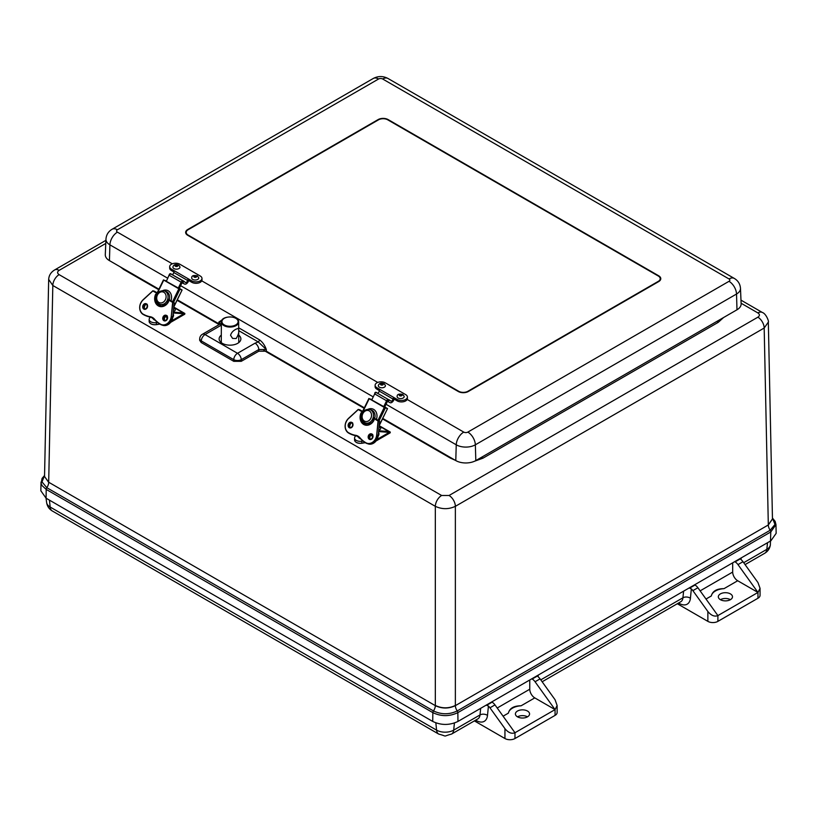 <?xml version="1.0" encoding="UTF-8"?>
<svg xmlns="http://www.w3.org/2000/svg" width="817" height="817" viewBox="0 0 817 817"><rect width="100%" height="100%" fill="white"/><g stroke="black" fill="none" stroke-linecap="round" stroke-linejoin="round"><path stroke-width="1.23" d="M772.463 518.999L768.317 524.963A6.516 3.768 -120 0 0 770.186 530.243L775.006 524.422L772.453 518.152M44.547 475.606L41.994 481.877L46.814 487.698A6.516 3.768 120 0 0 48.683 482.408L44.537 476.454M44.547 475.504L42.065 478.415L41.146 483.337L42.024 485.574L46.212 489.414A2.124 1.226 120 0 1 46.814 487.698L433.459 710.923C441.384 714.691 449.309 714.691 457.234 710.923L770.186 530.243A2.124 1.226 -120 0 1 770.788 531.959L775.966 524.626L775.149 521.379L772.453 518.049M41.034 482.071L40.85 490.772L46.079 498.196L432.724 721.431C441.139 725.425 449.554 725.425 457.969 721.431L770.921 540.752L776.15 533.338L775.966 524.626M46.079 498.196L46.212 489.414L432.847 712.638C441.16 716.591 449.483 716.591 457.847 712.638A2.124 1.226 60 0 0 457.234 710.923A6.516 3.768 -120 0 1 455.365 705.643L768.317 524.963L772.463 518.897L768.327 321.98M44.537 476.515L48.683 482.234L52.819 285.49L435.328 506.326C442.007 509.44 448.686 509.44 455.365 506.326L764.181 328.036L768.327 322.112C769.165 321.837 766.193 313.657 762.332 312.472L762.332 312.472A8.926 5.157 120 0 0 757.87 312.911C759.902 314.341 759.902 315.77 757.87 317.19L449.054 495.49L441.64 495.49L59.13 274.645C57.098 273.225 57.098 271.795 59.13 270.366L105.771 243.435M432.724 721.431L432.847 712.638A2.124 1.226 120 0 1 433.459 710.923A6.516 3.768 120 0 0 435.328 705.643L435.328 705.459C442.007 708.615 448.686 708.615 455.365 705.459L455.365 506.326A8.926 5.157 60 0 0 449.054 495.49M716.887 321.387A8.854 5.116 -120 0 0 718.245 322.337L723.566 317.537M481.673 457.193A8.854 5.116 -120 0 0 483.021 458.143L718.245 322.337M120.15 266.802L123.806 269.549A8.854 5.116 120 0 0 124.337 269.212M451.004 457.816A8.854 5.116 -60 0 1 450.473 458.143L455.232 460.257M48.673 279.404L52.819 285.49A8.926 5.157 120 0 1 59.13 274.645M475.647 720.165L476.291 720.533A15.942 9.201 -120 0 0 487.494 715.406L488.433 706.072L486.258 705.091M537.229 675.669L538.536 677.14A7.087 4.095 -120 0 1 540.068 678.866L555.06 699.73L557.133 705.51L555.06 709.605L514.976 732.747L494.979 704.897A7.087 4.095 -120 0 0 492.089 702.171L491.701 701.956M531.785 678.815L532.173 679.029A7.087 4.095 60 0 1 535.064 681.756L555.06 709.605L555.06 715.386A7.087 4.095 0 0 0 557.133 712.495L557.133 705.51M488.433 706.072A7.087 4.095 60 0 1 489.965 707.798L494.979 704.897M503.088 716.192L508.388 713.129A14.175 8.18 180 0 1 521.093 705.796L534.778 697.892L555.06 709.605M508.388 713.129C509.604 708.247 513.842 705.796 521.093 705.796M527.527 711.066A7.087 4.095 180 0 1 529.569 713.946A7.087 4.095 180 0 1 522.492 718.031A7.087 4.095 180 0 1 515.404 713.946A7.087 4.095 180 0 1 519.796 710.157A7.087 4.095 180 0 1 527.527 711.066M527.496 716.836A7.087 4.095 0 0 0 517.478 716.836M555.06 715.386L514.976 738.527L514.976 732.747C511.636 734.074 508.286 732.716 504.947 728.662L489.965 707.798M474.391 720.89L504.947 738.527A7.087 4.095 0 0 0 514.976 738.527M529.763 679.979L529.763 689.221A7.087 4.095 -120 0 0 534.778 697.892M740.151 558.511L741.458 559.982A7.087 4.095 -120 0 1 742.99 561.708L757.972 582.572L760.055 588.352L757.972 592.448L737.7 580.744A7.087 4.095 -120 0 1 732.686 572.063L700.128 590.854M678.57 603.007L679.213 603.385A15.942 9.201 -120 0 0 690.416 598.248L691.356 588.914L689.18 587.944M691.356 588.914A7.087 4.095 60 0 1 692.887 590.64L707.869 611.504L707.869 621.369A7.087 4.095 0 0 0 717.898 621.369L717.898 615.589L697.902 587.75A7.087 4.095 -120 0 0 695.012 585.023L694.624 584.798M734.708 561.657L735.096 561.882A7.087 4.095 60 0 1 737.986 564.608L757.972 592.448L717.898 615.589C714.548 616.917 711.209 615.558 707.869 611.504M707.869 621.369L677.313 603.732M724.015 588.649A14.175 8.18 0 0 0 711.311 595.981C712.526 591.089 716.764 588.649 724.015 588.649L737.7 580.744M730.418 599.678A7.087 4.095 180 0 1 722.698 600.566A7.087 4.095 180 0 1 718.327 596.788A7.087 4.095 180 0 1 725.404 592.693A7.087 4.095 180 0 1 732.492 596.788A7.087 4.095 180 0 1 730.418 599.678A7.087 4.095 0 0 0 720.4 599.678M717.898 621.369L757.972 598.228A7.087 4.095 0 0 0 760.055 595.338L760.055 588.352M732.686 562.821L732.686 572.063M187.726 229.516L378.118 119.588A7.087 4.095 180 0 1 388.136 119.588L658.706 275.799A7.087 4.095 180 0 1 660.779 278.689A7.087 4.095 180 0 1 658.706 281.579L468.304 391.506A7.087 4.095 180 0 1 458.286 391.506L187.726 235.296A7.087 4.095 180 0 1 185.643 232.406A7.087 4.095 180 0 1 187.726 229.516L187.726 229.996M222.214 319.794L218.823 322.112L221.397 321.643M238.707 330.65L258.223 341.915A1.767 1.021 120 0 0 259.469 339.801L238.687 327.801M255.057 343.181L237.512 353.301A5.311 3.064 60 0 1 241.27 359.664L258.815 349.533A5.311 3.064 -120 0 0 255.057 343.181L258.223 341.915L266.322 349.533C264.841 345.305 262.553 342.057 259.469 339.801M258.815 351.187L258.815 349.533L266.322 349.533L266.322 351.187L258.815 351.187L241.27 361.318L241.27 359.664A5.311 2.849 -0 0 1 233.754 359.664A5.311 3.064 -60 0 1 237.512 353.301L205.036 334.551L221.356 325.135M238.727 335.144A10.876 6.281 180 0 1 240.872 339.045A10.876 6.281 180 0 1 229.996 345.172A10.876 6.281 180 0 1 219.13 339.045A10.876 6.281 180 0 1 221.305 335.123M219.589 324.359L218.731 323.706L218.823 322.112L220.355 323.879M221.356 323.961A5.311 3.064 -120 0 0 219.926 324.165L220.559 323.685L220.376 324.329M199.736 338.575A5.311 3.064 3.5 0 0 201.278 340.914A5.311 3.064 120 0 1 205.036 334.551A5.311 3.064 60 0 0 202.381 334.296A5.311 5.311 0 0 0 199.736 338.575L199.634 340.229L201.186 342.507L233.754 361.318L241.27 361.318M455.784 460.574L456.243 444.805A13.511 7.802 -0 0 0 475.351 444.805L736.526 294.028A13.511 7.802 -0 0 0 740.478 288.319L741.131 303.801A14.175 8.18 180 0 1 736.985 309.786L475.821 460.574A14.175 8.18 180 0 1 455.784 460.574L382.744 418.406M364.362 407.795L266.322 351.187M218.731 323.706L177.32 299.798M158.937 289.187L109.437 260.613A14.175 8.18 180 0 1 105.291 254.618L105.955 239.146A13.511 7.802 -0 0 0 109.907 244.845L167.822 278.291M221.274 341.169A10.631 6.138 -0 0 0 220.488 341.945M239.514 341.945A10.631 6.138 -0 0 0 238.758 341.2M458.684 391.272L188.124 235.071A6.516 3.768 180 0 1 186.215 232.406A6.516 3.768 180 0 1 188.124 229.74L378.516 119.823A6.516 3.768 180 0 1 387.738 119.823L658.298 276.023A6.516 3.768 180 0 1 660.207 278.689A6.516 3.768 180 0 1 658.298 281.354L467.906 391.272A6.516 3.768 180 0 1 458.684 391.272L458.684 391.721M188.666 280.497A3.544 2.042 -60 0 1 184.581 284.061L183.069 283.315L183.274 282.1A1.634 0.94 -60 0 1 184.438 281.661L185.306 282.427A1.767 1.021 120 0 0 185.408 282.498A1.767 1.021 120 0 0 186.695 282.1A1.767 1.021 120 0 0 187.532 280.425A1.42 0.817 -60 0 1 188.513 278.954L188.513 280.405L191.811 282.314L191.811 280.864L174.736 270.999A1.42 0.817 120 0 0 173.755 272.469A1.767 1.021 -60 0 1 172.326 274.543M171.509 274.206L170.661 273.705A1.634 0.94 120 0 0 169.497 274.144L166.341 281.334L179.229 288.524L182.028 282.753L183.059 283.305L182.048 282.723M174.736 270.999L171.427 269.099L171.427 270.539L173.909 271.969M171.427 270.539A5.954 3.442 180 0 1 169.681 268.109L169.681 266.659A5.954 3.442 -0 0 0 171.427 269.099M191.811 282.314A5.954 3.442 -0 0 0 198.306 283.06A5.954 3.442 -0 0 0 201.983 279.874L201.983 278.434A5.954 3.442 -0 0 0 200.236 276.003L179.852 264.228A5.954 3.442 -0 0 0 173.367 263.483A5.954 3.442 -0 0 0 169.681 266.659M184.438 281.661L183.416 281.068M187.532 280.425L173.755 272.469M191.811 280.864A5.954 3.442 -0 0 0 198.306 281.61A5.954 3.442 -0 0 0 201.983 278.434M198.745 277.729A3.544 2.042 180 0 1 196.774 279.812A3.544 2.042 180 0 1 192.72 279.414A3.544 2.042 180 0 1 191.709 277.729C191.709 275.697 193.578 275.063 197.316 275.829L198.745 277.729M194.599 276.881A0.888 0.511 180 0 1 195.855 276.166A0.888 0.511 180 0 1 194.599 276.881M179.954 266.883A3.544 2.042 180 0 1 177.749 269.028A3.544 2.042 180 0 1 173.592 268.344A3.544 2.042 180 0 1 172.928 266.883C173.786 264.473 175.778 263.922 178.913 265.239L179.954 266.883M175.726 265.985A0.888 0.511 180 0 1 177.33 265.678A0.888 0.511 180 0 1 175.726 265.985M394.1 399.094A3.544 2.042 -60 0 1 390.005 402.669L388.504 401.913L388.708 400.708A1.634 0.94 -60 0 1 389.872 400.269L390.74 401.035A1.767 1.021 120 0 0 390.832 401.096A1.767 1.021 120 0 0 392.119 400.698A1.767 1.021 120 0 0 392.957 399.023A1.42 0.817 -60 0 1 393.937 397.562L393.937 399.002L397.246 400.912L397.246 399.462L380.16 389.607A1.42 0.817 120 0 0 379.18 391.067A1.767 1.021 -60 0 1 377.75 393.151M376.943 392.803L376.086 392.313A1.634 0.94 120 0 0 374.921 392.752L374.686 393.937M380.16 389.607L376.862 387.697L376.862 389.147L379.333 390.577M376.862 389.147A5.954 3.442 180 0 1 375.115 386.707L375.115 385.267A5.954 3.442 -0 0 0 376.862 387.697M397.246 400.912A5.954 3.442 -0 0 0 403.731 401.658A5.954 3.442 -0 0 0 407.407 398.482L407.407 397.031A5.954 3.442 -0 0 0 405.671 394.601L385.287 382.836A5.954 3.442 -0 0 0 378.792 382.09A5.954 3.442 -0 0 0 375.115 385.267M389.872 400.269L388.841 399.676M392.957 399.023L379.18 391.067M397.246 399.462A5.954 3.442 -0 0 0 403.731 400.207A5.954 3.442 -0 0 0 407.407 397.031M404.17 396.327A3.544 2.042 180 0 1 402.209 398.41A3.544 2.042 180 0 1 398.155 398.022A3.544 2.042 180 0 1 397.144 396.327C397.133 394.305 399.002 393.671 402.74 394.427L404.17 396.327M400.034 395.489A0.888 0.511 180 0 1 401.28 394.764A0.888 0.511 180 0 1 400.034 395.489M385.389 385.481A3.544 2.042 180 0 1 383.173 387.626A3.544 2.042 180 0 1 379.017 386.941A3.544 2.042 180 0 1 378.353 385.481C379.211 383.071 381.212 382.53 384.337 383.837L385.389 385.481M381.161 384.582A0.888 0.511 180 0 1 382.754 384.276A0.888 0.511 180 0 1 381.161 384.582M373.951 420.071A7.087 5.739 108 0 1 373.308 421.051L371.745 420.551A7.087 5.739 -72 0 0 373.206 417.548L374.748 418.049A7.087 5.739 108 0 1 374.676 418.365M374.748 418.049L374.758 418.059A7.087 5.739 108 0 0 371.337 410.001L369.815 409.501C365.75 408.929 363.075 410.706 361.778 414.832C361.043 418.917 362.268 421.633 365.434 422.981A7.087 5.739 -72 0 0 371.766 420.551M362.922 411.584L369.192 398.696L384.266 407.397L377.995 420.285M373.206 417.548L373.216 417.558A7.087 5.739 -72 0 0 369.815 409.501M379.027 420.878L385.348 407.897L384.266 407.397M384.746 406.927L387.524 408.582L379.302 425.106M383.663 406.805L386.594 400.779A1.767 1.021 -60 0 1 388.351 399.513L376.453 392.65A1.767 1.021 120 0 0 374.697 393.906L371.766 399.932L384.654 407.121L387.462 401.351M369.192 398.696L371.949 399.544M385.348 407.897L387.36 408.551M373.308 421.051L371.949 420.275M356.304 435.931L355.099 435.553A10.631 8.609 108 0 1 356.692 435.87A10.631 8.609 108 0 1 360.328 438.525M373.042 418.09L378.057 420.98L376.688 435.012A8.579 6.944 108 0 1 365.883 442.743A33.323 27.002 108 0 1 360.409 438.341L360.389 438.606A33.609 27.237 -72 0 0 365.883 443.028M360.409 438.341A10.917 8.844 -72 0 0 354.997 435.216L355.099 435.553A33.609 27.237 -72 0 1 352.862 434.95L356.273 435.931A33.609 27.237 108 0 1 354.027 435.328M388.606 431.539L379.221 425.994M379.241 425.78L390.169 432.469M355.507 435.757L354.803 437.156A5.668 3.268 0 0 0 354.578 438.065A5.668 3.268 0 0 0 361.819 441.211L362.962 441.027M378.567 432.673A2.839 1.634 -60 0 1 378.21 436.104M360.542 438.79A3.544 2.042 180 0 1 358.622 436.85M379.211 426.117L380.702 428.047A3.544 2.042 180 0 1 379.691 429.742A3.544 2.042 180 0 1 378.812 430.11M168.527 301.463A7.087 5.739 108 0 1 167.873 302.453L166.321 301.943A7.087 5.739 -72 0 0 167.781 298.951L169.323 299.451A7.087 5.739 108 0 1 169.242 299.768M169.323 299.451L169.333 299.451A7.087 5.739 108 0 0 165.912 291.393L164.38 290.903C160.326 290.321 157.65 292.098 156.343 296.224C155.618 300.319 156.833 303.036 160.009 304.384A7.087 5.739 -72 0 0 166.331 301.953M157.487 292.976L163.757 280.088L178.841 288.799L172.571 301.687M167.781 298.951L167.791 298.951A7.087 5.739 -72 0 0 164.38 290.903M173.602 302.28L179.914 289.3L178.841 288.799M179.321 288.33L182.089 289.984L173.878 306.508M163.757 280.088L166.525 280.946M179.914 289.3L181.925 289.953M167.873 302.453L166.525 301.667M183.917 281.232L171.029 274.042A1.767 1.021 120 0 0 169.272 275.309L181.17 282.182A1.767 1.021 -60 0 1 182.926 280.915L183.866 281.334M178.239 288.197L181.17 282.182M150.879 317.333L149.664 316.945A10.631 8.609 108 0 1 151.268 317.262A10.631 8.609 108 0 1 154.903 319.917M167.618 299.492L172.632 302.382L171.264 316.404A8.579 6.944 108 0 1 160.459 324.145A33.323 27.002 108 0 1 154.975 319.743L154.954 319.998A33.609 27.237 -72 0 0 160.459 324.42M154.975 319.743A10.917 8.844 -72 0 0 149.562 316.618L149.664 316.945A33.609 27.237 -72 0 1 147.438 316.353L150.839 317.323A33.609 27.237 108 0 1 148.602 316.73M183.182 312.931L173.786 307.396M173.817 307.172L184.734 313.871M150.083 317.149L149.378 318.559A5.668 3.268 0 0 0 149.154 319.467A5.668 3.268 0 0 0 156.394 322.613L157.538 322.419M173.133 314.065A2.839 1.634 -60 0 1 172.785 317.507M155.118 320.193A3.544 2.042 180 0 1 153.188 318.242M173.776 307.509L175.277 309.449A3.544 2.042 180 0 1 174.266 311.134A3.544 2.042 180 0 1 173.388 311.502M236.174 338.544L232.579 338.412L230.547 335.287C231.334 332.642 233.202 330.589 236.144 329.128L238.309 328.434C239.514 330.834 238.809 334.204 236.174 338.544M455.365 705.459L455.365 705.643C448.686 708.809 442.007 708.809 435.328 705.643L48.683 482.234M768.317 524.78L764.181 328.036A8.926 5.157 60 0 0 757.87 317.19M457.969 721.431L457.847 712.638L770.788 531.959L770.36 544.939A12.112 6.985 180 0 1 766.846 549.341L743.705 562.699M474.432 461.278L483.021 458.143M123.806 269.549L158.692 289.688M177.075 300.299L219.17 324.604M263.809 350.37L364.116 408.286M382.499 418.896L450.473 458.143M741.111 303.23L757.87 312.911M441.64 495.49A8.926 5.157 120 0 0 435.328 506.326L435.328 705.459M105.904 240.341L54.668 269.927A8.926 5.157 60 0 1 59.13 270.366M476.291 720.533A5.311 3.064 120 0 0 476.24 719.828M487.494 715.406A5.311 3.38 5.7 0 0 480.008 714.946A10.631 6.138 60 0 1 477.843 718.899L451.546 734.085C441.752 736.658 448.451 736.638 438.729 734.085A10.631 6.138 120 0 1 436.574 730.132L50.154 507.03A10.631 6.138 120 0 0 52.308 510.982L438.729 734.085M480.672 708.329L480.008 714.946L453.701 730.132L454.415 723.014M538.117 676.742L538.291 675.056M683.594 591.171L682.93 597.789A10.631 6.138 60 0 1 680.765 601.741L542.151 681.766M690.416 598.248A5.311 3.38 5.7 0 0 682.93 597.789L540.783 679.856M741.039 559.594L741.213 557.899M745.073 564.608L764.692 553.283A10.631 6.138 -120 0 0 766.846 549.341L767.51 542.713M535.064 681.756L540.068 678.866M537.443 675.996L532.173 679.029M492.089 702.171L486.82 705.214M529.763 689.221L497.206 708.012M504.947 728.662L504.947 738.527M679.213 603.385A5.311 3.064 120 0 0 679.162 602.67M689.742 588.056L695.012 585.023M692.887 590.64L697.902 587.75M735.096 561.882L740.365 558.838M737.986 564.608L742.99 561.708M757.972 592.448L757.972 598.228M706.011 599.035L711.311 595.981M435.849 722.871L436.574 730.132A12.112 6.985 180 0 0 453.701 730.132A10.631 6.138 60 0 1 451.546 734.085M49.459 500.157L50.154 507.03A12.112 6.985 180 0 1 46.64 502.629C47.233 506.295 49.122 509.073 52.308 510.982M201.186 342.507L201.278 340.914L233.754 359.664L233.754 361.318M180.608 285.674L373.246 396.888M386.043 404.272L456.243 444.805A10.631 6.138 120 0 1 463.76 432.101L407.183 399.431M109.437 260.613L109.907 244.845A10.631 6.138 120 0 1 117.413 232.14A2.89 1.665 180 0 1 117.413 229.781A10.631 6.138 -120 0 0 112.103 229.25L373.267 78.473C378.169 75.92 383.071 75.92 387.983 78.473A10.631 6.138 120 0 0 382.662 78.994L729.009 278.954A2.89 1.665 180 0 1 729.009 281.314L467.845 432.101A2.89 1.665 180 0 1 463.76 432.101M475.821 460.574L475.351 444.805A10.631 6.138 -120 0 0 467.845 432.101M736.985 309.786L736.526 294.028A10.631 6.138 -120 0 0 729.009 281.314M377.72 382.417L201.748 280.834M172.285 263.82L117.413 232.14M740.478 288.319C740.12 283.969 738.068 280.67 734.32 278.434A10.631 6.138 120 0 0 729.009 278.954M117.413 229.781L378.588 78.994A10.631 6.138 -120 0 0 373.267 78.473M378.588 78.994A2.89 1.665 180 0 1 382.662 78.994M183.274 282.1L181.844 281.273M196.254 275.932A1.45 0.837 180 0 1 195.6 277.331A1.45 0.837 180 0 1 193.833 276.309A1.45 0.837 180 0 1 196.254 275.932M177.606 265.178A1.45 0.837 180 0 1 176.605 266.505A1.45 0.837 180 0 1 175.114 265.341A1.45 0.837 180 0 1 177.606 265.178M388.708 400.708L387.268 399.881M401.678 394.54A1.45 0.837 180 0 1 401.035 395.939A1.45 0.837 180 0 1 399.258 394.907A1.45 0.837 180 0 1 401.678 394.54M383.03 383.786A1.45 0.837 180 0 1 382.029 385.113A1.45 0.837 180 0 1 380.538 383.949A1.45 0.837 180 0 1 383.03 383.786M373.287 421.051A7.087 5.739 108 0 1 366.966 423.482L365.434 422.981M376.412 419.376A8.507 6.893 -72 0 0 375.289 410.798A8.507 6.893 -72 0 0 368.11 409.256M363.902 422.185A8.507 6.893 -72 0 0 367.18 425.034M370.836 418.304A5.668 4.596 108 0 1 364.862 421.296A5.668 4.596 108 0 1 362.35 414.934A5.668 4.596 108 0 1 368.804 410.675A5.668 4.596 108 0 1 370.836 418.304M371.541 434.603A3.207 1.848 120 0 0 372.195 435.941L370.755 435.104M374.697 393.906L386.594 400.779M376.453 392.65L388.351 399.513M349.553 427.516A2.655 2.155 108 0 1 351.535 422.603A2.655 2.155 108 0 1 349.553 427.516M349.278 427.71A2.941 2.38 -72 0 0 352.995 424.809A2.941 2.38 -72 0 0 349.4 422.726A2.941 2.38 -72 0 0 349.278 427.71M354.997 435.216A33.323 27.002 108 0 1 348.583 432.755A8.579 6.944 108 0 1 348.389 418.672L358.275 409.562L362.952 412.258M362.513 412.983L361.083 412.83A9.14 7.404 -72 0 0 363.698 424.462A9.14 7.404 -72 0 0 374.002 420.285L372.736 418.886M369.315 439.28A2.941 2.38 -72 0 0 373.042 436.38A2.941 2.38 -72 0 0 369.437 434.297A2.941 2.38 -72 0 0 369.315 439.28M352.076 422.9A2.655 2.155 -72 0 0 350.503 427.74M369.601 439.086A2.655 2.155 108 0 1 371.582 434.174A2.655 2.155 108 0 1 369.601 439.086M372.113 434.47A2.655 2.155 -72 0 0 370.54 439.311M379.609 421.46L373.328 417.589L379.568 421.215M361.665 418.539A8.854 7.179 -72 0 0 365.679 424.922M359.756 409.756L363.289 411.799L358.275 409.562L363.136 412.003M357.264 436.084A10.631 8.609 -72 0 0 356.263 435.931L357.856 436.247M365.883 442.743L365.914 443.049A8.854 7.179 -72 0 0 367.037 443.549A8.854 7.179 -72 0 0 377.076 435.053L378.24 435.43A8.854 7.179 108 0 1 368.201 443.927C373.543 444.662 376.903 441.844 378.291 435.461L379.619 421.409L378.169 435.492M359.643 409.715L358.234 409.399L348.389 418.672M376.688 435.012L378.342 420.786L379.619 421.409L373.144 417.783M358.234 409.46L348.359 418.508C343.947 424.084 344.028 428.925 348.593 433.051A33.609 27.237 -72 0 0 352.862 434.95L348.583 432.755M348.348 418.58A8.854 7.179 -72 0 0 348.573 433.041M361.737 412.534L362.391 413.198L361.441 412.983L362.35 413.279M361.083 412.83L361.441 412.983A8.854 7.179 108 0 0 365.097 424.758A8.854 7.179 108 0 0 373.941 420.244M374.002 420.285L373.91 420.204C371.582 424.094 368.641 425.606 365.097 424.758M373.859 419.529L372.634 419.111L373.869 419.826M388.749 431.529L378.751 430.763L388.841 431.56M389.168 432.009L378.71 431.202M372.409 438.086L372.777 435.471M356.345 442.375A5.382 3.105 0 0 0 361.747 443.222L361.819 443.151A5.668 3.268 180 0 1 354.578 440.006L354.578 438.065M378.669 431.57L389.27 432.377L377.117 439.393M365.158 442.6L361.819 443.151L361.819 441.211M361.819 443.212L365.24 442.64M167.863 302.443A7.087 5.739 108 0 1 161.531 304.874L160.009 304.384M170.988 300.768A8.507 6.893 -72 0 0 169.865 292.2A8.507 6.893 -72 0 0 162.675 290.648M158.478 303.577A8.507 6.893 -72 0 0 161.756 306.436M165.412 299.696A5.668 4.596 108 0 1 159.427 302.698A5.668 4.596 108 0 1 156.925 296.336A5.668 4.596 108 0 1 163.38 292.067A5.668 4.596 108 0 1 165.412 299.696M166.106 316.005A3.207 1.848 120 0 0 166.77 317.343L165.32 316.506M171.029 274.042L182.926 280.915M144.129 308.908A2.655 2.155 108 0 1 146.11 304.006A2.655 2.155 108 0 1 144.129 308.908M143.853 309.112A2.941 2.38 -72 0 0 147.571 306.201A2.941 2.38 -72 0 0 143.966 304.128A2.941 2.38 -72 0 0 143.853 309.112M149.562 316.618A33.323 27.002 108 0 1 143.149 314.147A8.579 6.944 108 0 1 142.965 300.064L152.85 290.954L157.518 293.66M157.078 294.375L155.649 294.222A9.14 7.404 -72 0 0 158.263 305.864A9.14 7.404 -72 0 0 168.578 301.687L167.311 300.278M163.89 320.683A2.941 2.38 -72 0 0 167.608 317.772A2.941 2.38 -72 0 0 164.013 315.699A2.941 2.38 -72 0 0 163.89 320.683M146.651 304.302A2.655 2.155 -72 0 0 145.079 309.143M164.176 320.478A2.655 2.155 108 0 1 166.147 315.576A2.655 2.155 108 0 1 164.176 320.478M166.688 315.873A2.655 2.155 -72 0 0 165.116 320.713M174.184 302.862L167.904 298.991L174.133 302.607M156.241 299.931A8.854 7.179 -72 0 0 160.255 306.314L157.242 303.393L156.313 300.237M154.321 291.158L157.865 293.201L152.85 290.954L157.712 293.395M151.839 317.476A10.631 8.609 -72 0 0 150.828 317.323M160.459 324.145L160.469 324.441A8.854 7.179 -72 0 0 161.613 324.941A8.854 7.179 -72 0 0 171.652 316.455L172.816 316.833A8.854 7.179 108 0 1 162.777 325.319C168.108 326.065 171.478 323.246 172.867 316.863L174.184 302.811L172.806 316.884M154.219 291.107L152.81 290.801L142.965 300.064M171.264 316.404L172.918 302.178L174.184 302.811L167.72 299.175M152.799 290.862L142.924 299.91C138.522 305.476 138.604 310.327 143.169 314.443A33.609 27.237 -72 0 0 147.438 316.353L143.149 314.147M142.924 299.972A8.854 7.179 -72 0 0 143.149 314.433M156.313 293.936L156.966 294.6L156.016 294.386L156.925 294.682M155.649 294.222L156.016 294.386A8.854 7.179 108 0 0 159.662 306.161A8.854 7.179 108 0 0 168.516 301.647M168.578 301.687L168.476 301.606C166.157 305.487 163.216 307.008 159.662 306.161M168.425 300.932L167.199 300.513L168.425 301.218M173.327 312.176L183.416 312.952M183.743 313.401L173.286 312.605M166.985 319.478L167.352 316.863M150.92 323.777A5.382 3.105 0 0 0 156.313 324.625L156.394 324.553A5.668 3.268 180 0 1 149.154 321.408L149.154 319.467M173.245 312.962L183.845 313.779L171.693 320.795M159.734 323.992L156.394 324.553L156.394 322.613M156.394 324.615L159.815 324.043M235.735 324.921A8.088 4.667 180 0 1 222.204 322.827A8.088 4.667 180 0 1 232.11 317.108A8.088 4.667 180 0 1 235.735 324.921M224.134 318.416A8.65 4.994 0 0 0 221.366 322.051A8.65 4.994 0 0 0 226.697 326.677A8.65 4.994 0 0 0 236.133 325.595A8.65 4.994 0 0 0 238.666 322.051A8.65 4.994 0 0 0 235.899 318.416M762.332 312.472L740.978 300.135M54.668 269.927C50.868 272.235 48.877 275.452 48.673 279.577L44.537 476.352M764.692 553.283C767.878 551.383 769.767 548.595 770.36 544.939M46.64 502.629L46.038 498.176M202.381 334.296L219.926 324.165M105.955 239.146C106.312 234.785 108.355 231.497 112.103 229.25M387.983 78.473L734.32 278.434M660.207 280.292L660.207 278.689M186.215 234.009L186.215 232.406M387.524 408.582L379.262 425.555M368.896 398.471L362.605 411.4M351.535 422.603C354.078 422.297 352.321 429.007 349.89 427.659M371.582 434.174C374.115 433.868 372.368 440.577 369.938 439.229M352.699 422.981C351.259 421.378 348.267 426.688 350.738 427.894M372.746 434.552C371.306 432.949 368.304 438.259 370.785 439.464M361.737 418.835L362.666 421.991L365.689 424.922M356.692 435.87L365.893 443.039L368.201 443.927M372.358 434.705L372.327 438.208M376.157 440.914L390.189 432.806L390.281 432.07L379.241 425.708M365.311 442.691L361.788 443.274C357.611 443.621 355.201 442.528 354.578 440.006M182.089 289.984L173.837 306.957M163.471 279.874L157.181 292.803M146.11 304.006C148.653 303.699 146.897 310.399 144.466 309.061M166.147 315.576C168.69 315.27 166.944 321.969 164.513 320.632M147.274 304.384C145.835 302.78 142.832 308.091 145.314 309.296M167.311 315.954C165.882 314.351 162.879 319.661 165.351 320.867M152.432 317.639L150.859 317.333M151.268 317.262L160.469 324.441L162.777 325.319M166.934 316.097L166.903 319.61M183.325 312.931L173.327 312.155M170.722 322.307L184.765 314.198L184.846 313.473L173.817 307.1M159.887 324.083L156.364 324.676C152.176 325.013 149.777 323.93 149.154 321.408M238.758 342.609L238.666 322.051C239.013 315.28 221.029 315.28 221.366 322.051L221.274 342.64"/></g></svg>
